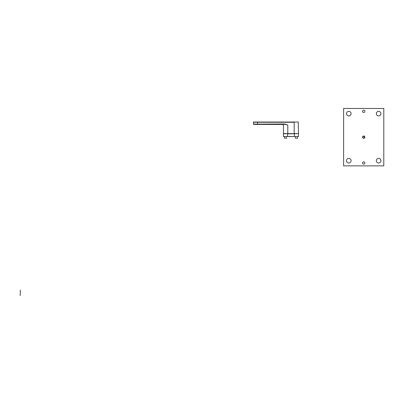 <?xml version="1.0" encoding="UTF-8"?>
<svg xmlns="http://www.w3.org/2000/svg" width="404" height="404" viewBox="0 0 404 404"><rect width="100%" height="100%" fill="white"/><g stroke="black" fill="none" stroke-linecap="round" stroke-linejoin="round"><path stroke-width="0.61" d="M294.173 133.618L298.48 133.618L298.278 122.033L253.687 122.033L253.49 124.134A0.288 0.288 0 0 0 253.773 124.417L282.623 124.417L283.482 125.28L283.482 133.618L294.173 133.618L294.173 122.291C299.733 122.23 299.733 122.23 294.173 122.291L253.49 122.235L253.49 124.129L284.648 123.993L284.648 124.281C281.977 124.457 281.977 124.457 284.648 124.281L287.794 125.053C282.234 125.301 282.234 125.301 287.794 125.053L284.648 124.281L254.586 124.361M284.648 123.993L287.794 125.053L287.794 133.618M253.687 122.033L294.173 122.089C299.475 122.028 299.475 122.028 294.173 122.089L294.173 122.291M293.233 136.517L288.729 136.633M295.455 136.517L295.455 138.203L297.47 138.203L297.47 136.517M294.37 134.163L294.364 133.643L298.283 133.643L287.592 133.845L293.259 133.643M283.477 133.845L287.598 133.643L283.477 133.845L283.457 136.517L287.587 136.517L287.592 133.845M286.512 136.517L286.512 138.203L284.492 138.203L284.492 136.517M298.485 133.845L298.506 136.517L294.37 136.517L294.364 133.643M294.37 136.517L287.587 136.517M380.932 160.701A2.298 2.298 0 0 1 377.488 162.691A2.298 2.298 0 0 1 377.488 158.711A2.298 2.298 0 0 1 380.932 160.701M364.857 162.999A1.146 1.146 0 0 1 363.135 163.989A1.146 1.146 0 0 1 363.135 162.004A1.146 1.146 0 0 1 364.857 162.999M351.086 160.701A2.298 2.298 0 0 1 347.642 162.691A2.298 2.298 0 0 1 347.642 158.711A2.298 2.298 0 0 1 351.086 160.701M343.622 108.469L343.622 165.867L383.8 165.867L383.8 108.469L343.622 108.469M380.932 113.635A2.298 2.298 0 0 1 377.488 115.625A2.298 2.298 0 0 1 377.488 111.645A2.298 2.298 0 0 1 380.932 113.635M364.857 111.337A1.146 1.146 0 0 1 363.135 112.332A1.146 1.146 0 0 1 363.135 110.348A1.146 1.146 0 0 1 364.857 111.337M351.086 113.635A2.298 2.298 0 0 1 347.642 115.625A2.298 2.298 0 0 1 347.642 111.645A2.298 2.298 0 0 1 351.086 113.635M364.857 137.168A1.146 1.146 0 0 1 363.135 138.163A1.146 1.146 0 0 1 363.135 136.173A1.146 1.146 0 0 1 364.857 137.168M362.853 137.168A0.858 0.858 0 0 1 364.14 136.421A0.858 0.858 0 0 1 364.14 137.916A0.858 0.858 0 0 1 362.853 137.168M20.341 290.077L20.2 295.531L20.341 290.077M257.525 122.089L257.525 124.281M253.773 124.417L253.49 124.134"/></g></svg>
